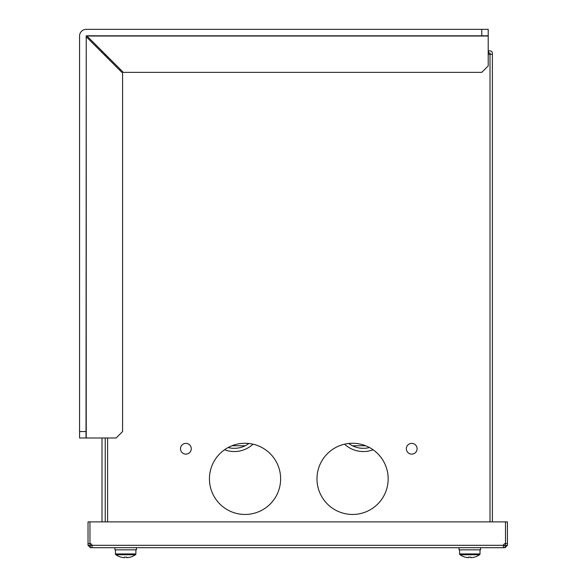 <?xml version="1.0" encoding="UTF-8"?>
<svg xmlns="http://www.w3.org/2000/svg" width="587" height="587" viewBox="0 0 587 587"><rect width="100%" height="100%" fill="white"/><g stroke="black" fill="none" stroke-linecap="round" stroke-linejoin="round"><path stroke-width="0.88" d="M180.51 448.754A5.378 5.378 0 0 0 185.888 454.125A5.378 5.378 0 0 0 191.267 448.754A5.378 5.378 0 0 0 185.888 443.376A5.378 5.378 0 0 0 180.51 448.754A5.378 5.378 0 0 0 185.888 454.125A5.378 5.378 0 0 0 191.267 448.754A5.378 5.378 0 0 0 185.888 443.376A5.378 5.378 0 0 0 180.51 448.754M406.343 448.754A5.378 5.378 0 0 0 411.722 454.125A5.378 5.378 0 0 0 417.1 448.754A5.378 5.378 0 0 0 411.722 443.376A5.378 5.378 0 0 0 406.343 448.754A5.378 5.378 0 0 0 411.722 454.125A5.378 5.378 0 0 0 417.1 448.754A5.378 5.378 0 0 0 411.722 443.376A5.378 5.378 0 0 0 406.343 448.754M280.63 478.86A35.594 35.594 0 0 0 245.036 443.266A35.594 35.594 0 0 0 209.442 478.86A35.594 35.594 0 0 0 245.036 514.454A35.594 35.594 0 0 0 280.63 478.86M388.168 478.86A35.594 35.594 0 0 0 352.574 443.266A35.594 35.594 0 0 0 316.98 478.86A35.594 35.594 0 0 0 352.574 514.454A35.594 35.594 0 0 0 388.168 478.86M490.226 54.297L490.006 53.006L488.289 53.006M488.589 50.856L488.289 54.297L492.376 54.297L492.376 53.226A2.363 2.363 0 0 0 490.006 50.856L488.589 50.856L488.589 53.006M492.376 54.297L492.376 521.88M105.234 521.88L105.234 437.997M105.234 55.75L105.234 54.283M86.025 431.548L86.025 437.997L79.568 437.997L79.568 431.548L86.025 431.548L86.238 35.8L481.766 35.8L481.766 29.35L488.215 29.35L488.215 65.913L481.766 72.362L123.321 72.362L87.419 36.467L87.419 35.8M79.568 431.548L79.568 36.02A6.67 6.67 0 0 1 86.238 29.35L481.766 29.35M86.025 437.997L116.131 437.997L122.588 431.548L122.588 73.096L86.685 37.201L86.025 37.201M488.215 35.8L481.766 35.8M505.495 521.88L507.432 521.88L507.432 545.323L505.062 547.686L503.389 547.686L503.389 545.323A2.15 2.15 0 0 1 505.495 543.599L505.495 521.88L89.965 521.88L89.965 543.599A2.15 2.15 0 0 1 92.071 545.323L92.071 547.686L90.398 547.686L90.178 543.613M92.071 547.686L503.389 547.686M92.071 545.536L90.398 545.536M505.062 547.686L505.062 545.536L503.389 545.536M507.432 545.323L505.062 545.536M507.432 543.599L505.495 543.599M505.282 543.613L505.282 545.323M90.398 547.686L88.028 545.323L90.178 545.323M88.028 545.323L88.028 521.88L89.965 521.88M88.028 543.599L89.965 543.599M459.034 547.686L459.034 549.836L480.548 549.836L480.548 547.686M114.913 547.686L114.913 549.836L136.419 549.836L136.419 547.686M459.577 549.836L459.577 553.937A0.969 0.969 0 0 0 459.995 554.73A17.206 17.206 0 0 0 465.065 557.136L465.08 557.1A17.17 17.17 0 0 0 467.854 557.65L468.683 557.65L468.683 557.1A16.913 15.137 -0 0 0 469.791 557.136A16.913 15.137 -0 0 0 470.899 557.1L470.899 557.65L471.728 557.65A17.17 17.17 0 0 0 474.501 557.1L474.516 557.136A17.206 17.206 0 0 0 479.594 554.73L459.995 554.73M480.005 549.836L480.005 553.937A0.969 0.969 0 0 1 479.594 554.73M115.448 549.836L115.448 553.937A0.969 0.969 0 0 0 115.866 554.73A17.206 17.206 0 0 0 120.944 557.136L120.959 557.1A17.17 17.17 0 0 0 123.732 557.65L124.561 557.65L124.561 557.1A16.913 15.137 -0 0 0 125.669 557.136A16.913 15.137 -0 0 0 126.777 557.1L126.777 557.65L127.606 557.65A17.17 17.17 0 0 0 130.373 557.1L130.395 557.136A17.206 17.206 0 0 0 135.465 554.73L115.866 554.73M115.448 553.937L135.883 553.937L135.883 549.836L135.883 553.937A0.969 0.969 0 0 1 135.465 554.73M102.006 521.88L102.006 437.997M102.006 52.522L102.006 51.076A3.441 3.441 0 0 0 102.006 51.076M228.138 447.529A24.302 24.302 0 0 0 248.851 443.471M224.535 449.767A27.53 27.53 0 0 0 253.034 444.176M245.183 445.738L231.997 445.738M348.759 443.471A24.302 24.302 0 0 0 369.472 447.529M344.576 444.176A27.53 27.53 0 0 0 373.075 449.767M365.613 445.738L352.427 445.738M490.006 521.88L490.006 54.297M107.604 56.646L107.604 58.113M107.604 437.997L107.604 521.88M86.238 437.997L86.238 37.201M87.419 36.02L488.215 36.02M92.071 545.323L503.389 545.323M480.005 553.937L459.577 553.937"/></g></svg>
